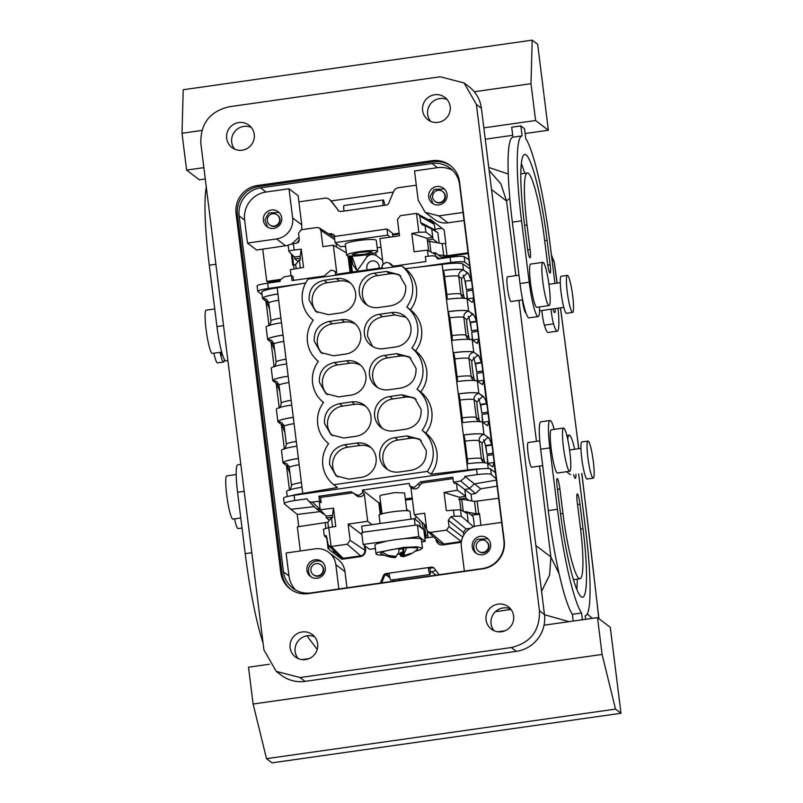 <?xml version="1.0" encoding="UTF-8"?>
<svg xmlns="http://www.w3.org/2000/svg" width="803" height="803" viewBox="0 0 803 803"><rect width="100%" height="100%" fill="white"/><g stroke="black" fill="none" stroke-linecap="round" stroke-linejoin="round"><path stroke-width="1.2" d="M557.162 283.128L554.341 262.661L551.36 254.621M557.051 283.148A1858.724 242.195 81.9 0 0 554.211 262.451L551.541 256.037M509.825 198.401L506.522 200.87L515.837 275.63L506.542 201.001L500.881 183.937L489.147 170.437L500.871 183.867L506.522 200.87M518.919 300.392L536.474 441.339L518.919 300.392M539.566 466.101L550.898 557.091L549.603 575.078L541.563 591.329L549.593 574.998L550.878 556.951L539.566 466.101M592.413 618.34L587.194 613.994M559.059 573.573L550.898 557.091M522.341 299.91A12.477 1.626 81.9 0 0 525.804 312.789L525.915 312.769M495.441 611.665L510.688 609.497L495.441 611.665M569.056 621.652L544.484 614.737M511.079 609.567L509.373 608.493M393.37 192.098L331.187 200.931L393.37 192.098M221.016 352.166A12.477 1.626 81.9 0 0 222.732 355.839L222.843 355.829M507.426 173.719L488.776 167.466M220.042 352.306A18.71 2.439 81.9 0 0 223.605 362.023A18.71 2.439 81.9 0 0 224.298 360.647A18.71 2.439 81.9 0 0 224.438 359.614M240.91 519.079L240.679 518.015M567.34 275.379L561.217 276.252A18.71 2.439 81.9 0 0 560.524 277.617A18.71 2.439 81.9 0 0 561.959 298.515A18.71 2.439 81.9 0 0 566.476 313.3L572.599 312.437A18.71 2.439 81.9 0 0 573.292 311.072A18.71 2.439 81.9 0 0 571.856 290.174A18.71 2.439 81.9 0 0 567.34 275.379A18.71 2.439 81.9 0 0 566.647 276.754A18.71 2.439 81.9 0 0 568.082 297.642A18.71 2.439 81.9 0 0 572.599 312.437M587.977 441.088L581.854 441.951A18.71 2.439 81.9 0 0 581.372 455.06A18.71 2.439 81.9 0 0 585.186 475.637A18.71 2.439 81.9 0 0 587.113 479.01L593.236 478.136A18.71 2.439 -98.1 0 1 591.309 474.774A18.71 2.439 -98.1 0 1 587.495 454.187A18.71 2.439 -98.1 0 1 587.977 441.088A18.71 2.439 -98.1 0 1 589.914 444.45A18.71 2.439 -98.1 0 1 593.718 465.037A18.71 2.439 -98.1 0 1 593.236 478.136M213.919 353.179A18.71 2.439 81.9 0 0 217.483 362.886L223.605 362.023M242.034 528.033L238.13 528.595A18.71 2.439 -98.1 0 1 236.192 525.222A18.71 2.439 -98.1 0 1 234.556 518.879M295.735 590.095A24.953 24.522 127.3 0 1 288.96 576.012L286.089 552.996L315.167 548.861A18.71 18.389 127.3 0 1 335.835 564.67L338.856 588.95M319.524 560.323A9.355 9.194 127.3 0 1 324.171 573.493A9.355 9.194 127.3 0 1 310.46 576.474A9.355 9.194 127.3 0 1 319.524 560.323M346.976 587.796L344.959 571.616A18.71 18.389 -52.7 0 0 337.933 559.35L328.808 552.394M244.624 220.062L239.143 215.887A24.953 24.522 127.3 0 1 260.574 187.862L266.054 192.027A24.953 24.522 127.3 0 0 244.624 220.062L247.485 243.068L256.609 250.024L288.126 245.377M239.143 215.887L283.479 571.836L288.96 576.012M260.574 187.862L432.014 163.501A24.953 24.522 127.3 0 1 459.557 184.57L503.893 540.519A24.953 24.522 127.3 0 1 482.462 568.554L311.032 592.905A24.953 24.522 127.3 0 1 283.479 571.836M301.747 229.688L301.767 224.87L298.134 195.721L289.01 188.765L292.643 217.924A18.71 18.389 127.3 0 1 276.573 238.943L247.485 243.068M291.83 243.901L299.007 237.216M266.054 192.027L289.01 188.765M269.156 227.911A9.355 9.194 127.3 0 1 264.508 214.742A9.355 9.194 127.3 0 1 278.219 211.771A9.355 9.194 127.3 0 1 269.156 227.911M236.052 213.528L280.769 572.549A24.953 24.522 127.3 0 0 308.322 593.618L482.814 568.825A24.953 24.522 127.3 0 0 504.254 540.8L459.527 181.779A24.953 24.522 127.3 0 0 431.984 160.71L257.482 185.493A24.953 24.522 127.3 0 0 236.052 213.528L237.427 214.572A24.953 24.522 127.3 0 1 258.857 186.537L433.349 161.754A24.953 24.522 127.3 0 1 450.834 165.94M237.427 214.572L282.144 573.593L280.769 572.549M290.837 589.422A24.953 24.522 127.3 0 1 282.144 573.593M464.375 571.124L461.344 546.833A18.71 18.389 127.3 0 1 477.424 525.814L501.634 522.372M478.046 554.241A9.355 9.194 127.3 0 1 473.399 541.071A9.355 9.194 127.3 0 1 487.11 538.1A9.355 9.194 127.3 0 1 478.046 554.241M452.782 170.487A24.953 24.522 127.3 0 0 437.484 167.676L414.529 170.939L418.162 200.088L425.188 212.363L438.819 215.887L463.03 212.444M425.188 212.363L434.313 219.319A18.71 18.389 127.3 0 0 447.944 222.843L464.044 220.554M434.473 204.434A9.355 9.194 127.3 0 1 429.826 191.265A9.355 9.194 127.3 0 1 443.537 188.283A9.355 9.194 127.3 0 1 434.473 204.434M228.985 106.789C209.703 111.476 200.328 123.732 200.86 143.576L263.926 649.888L276.222 671.368L300.081 677.541L511.31 647.529C530.602 642.852 539.977 630.586 539.445 610.742L476.38 104.43L464.084 82.95L440.225 76.777L228.985 106.789M245.557 123.331A14.032 13.792 127.3 0 1 252.533 143.085A14.032 13.792 127.3 0 1 231.957 147.551A14.032 13.792 127.3 0 1 245.557 123.331M298.816 658.821A14.032 13.792 127.3 0 1 291.85 639.068A14.032 13.792 127.3 0 1 312.417 634.611A14.032 13.792 127.3 0 1 298.816 658.821M431.291 121.614A14.032 13.792 127.3 0 1 424.325 101.851A14.032 13.792 127.3 0 1 444.892 97.394A14.032 13.792 127.3 0 1 431.291 121.614M494.738 630.987A14.032 13.792 127.3 0 1 487.772 611.234A14.032 13.792 127.3 0 1 508.339 606.767A14.032 13.792 127.3 0 1 494.738 630.987M276.222 671.368L281.241 675.193A32.742 32.19 -52.7 0 0 305.1 681.366L300.081 677.541M305.1 681.366L516.329 651.353A32.742 32.19 -52.7 0 0 544.464 614.566L481.399 108.254A32.742 32.19 -52.7 0 0 469.103 86.774L464.084 82.95M510.628 608.975A14.032 13.792 -52.7 0 0 494.066 630.716M447.181 99.602A14.032 13.792 -52.7 0 0 430.619 121.333M314.706 636.819A14.032 13.792 -52.7 0 0 298.144 658.55M251.259 127.436A14.032 13.792 -52.7 0 0 234.697 149.167M539.767 440.867L528.153 442.523A12.477 1.626 81.9 0 0 527.691 443.427A12.477 1.626 81.9 0 0 528.645 457.359A12.477 1.626 81.9 0 0 531.656 467.226L542.698 465.65M518.969 275.188L507.506 276.814A12.477 1.626 81.9 0 0 507.195 285.547A12.477 1.626 81.9 0 0 509.734 299.268A12.477 1.626 81.9 0 0 511.019 301.516L522.643 299.87M263.063 642.992A96.681 12.597 -98.1 0 1 245.216 553.648L237.578 492.279A31.187 4.065 -98.1 0 1 237.748 464.877L240.82 464.445M597.512 617.607L602.099 654.435L615.51 709.099L620.99 713.265L610.29 627.344L597.512 617.607L544.043 625.206M505.127 630.736L497.86 631.77M309.205 658.57L301.938 659.604M269.396 664.232L248.518 667.193L253.106 704.02L266.516 758.674L271.996 762.85L620.99 713.265M548.369 130.247L535.591 120.51L531.004 83.683L532.188 40.15L537.669 44.326L548.369 130.247L525.132 133.539M205.267 178.989L199.375 179.822L186.597 170.085L203.852 167.636M483.838 127.858L535.591 120.51M485.253 139.21L512.695 135.305M554.953 283.439L549.844 242.396A96.681 12.597 81.9 0 0 525.774 138.678L524.52 128.681L520.876 125.9L511.692 127.205L512.936 137.203A96.681 12.597 81.9 0 0 512.906 137.203A96.681 12.597 81.9 0 0 512.364 222.15L520.013 283.519A31.187 4.065 81.9 0 0 528.956 317.868L538.14 316.563A31.187 4.065 81.9 0 0 539.475 313.11A12.477 1.626 81.9 0 0 539.365 306.937M206.291 187.169A96.681 12.597 81.9 0 0 209.292 265.201L216.94 326.57A31.187 4.065 81.9 0 0 225.884 360.928L227.891 360.647M572.358 614.305L581.543 613A96.681 12.597 -98.1 0 1 557.473 509.283L548.288 510.588A96.681 12.597 -98.1 0 0 572.358 614.305L573.201 621.07M548.288 510.588L540.65 449.218A31.187 4.065 -98.1 0 1 540.82 421.816L550.005 420.511A31.187 4.065 -98.1 0 1 553.759 427.838A12.477 1.626 -98.1 0 1 554.18 429.374M577.307 579.104A77.971 10.158 -98.1 0 1 576.785 589.392M541.895 310.5A12.477 1.626 81.9 0 0 544.374 325.145A31.187 4.065 81.9 0 0 548.128 332.472L557.312 331.167A31.187 4.065 81.9 0 0 557.995 308.211M524.71 173.328A77.971 10.158 81.9 0 0 521.348 163.591M602.099 654.435L253.106 704.02M585.638 619.304L585.196 615.781A96.681 12.597 -98.1 0 0 585.216 615.781L585.196 615.781M569.708 471.261L557.463 473.007A21.832 2.841 -98.1 0 1 552.193 455.743A21.832 2.841 -98.1 0 1 550.517 431.372A21.832 2.841 -98.1 0 1 551.32 429.776L563.565 428.039A21.832 2.841 81.9 0 0 562.762 429.635A21.832 2.841 81.9 0 0 564.439 454.006A21.832 2.841 81.9 0 0 569.708 471.261A21.832 2.841 81.9 0 0 570.521 469.665A21.832 2.841 81.9 0 0 568.845 445.294A21.832 2.841 81.9 0 0 563.565 428.039M557.473 509.283L549.834 447.913A31.187 4.065 -98.1 0 1 550.005 420.511M581.543 613L582.386 619.765M578.672 473.911L585.768 530.843A96.681 12.597 -98.1 0 1 585.216 615.781M567.771 439.552A12.477 1.626 -98.1 0 1 567.841 438.568A31.187 4.065 -98.1 0 1 569.176 435.116A31.187 4.065 -98.1 0 1 574.677 449.279M566.496 471.722L570.521 474.734M579.977 504.204A9.355 1.215 -98.1 0 0 577.287 493.905A9.355 1.215 -98.1 0 0 577.237 502.126L580.288 526.668A59.251 7.719 -98.1 0 1 579.957 578.732A59.251 7.719 -98.1 0 1 562.953 513.458L559.892 488.907A9.355 1.215 -98.1 0 0 557.212 478.598A9.355 1.215 -98.1 0 0 557.152 486.819L560.213 511.37A77.971 10.158 -98.1 0 0 582.587 597.251A77.971 10.158 -98.1 0 0 583.028 528.755L579.977 504.204L577.538 504.555M575.932 474.292A12.477 1.626 -98.1 0 1 575.319 478.347A12.477 1.626 -98.1 0 1 575.089 478.267A12.477 1.626 -98.1 0 1 573.593 474.633M186.597 170.085L182.01 133.268L201.894 130.437M474.272 91.743L531.004 83.683M182.01 133.268L183.194 89.735L532.188 40.15M520.876 125.9L522.121 135.898A96.681 12.597 81.9 0 0 522.091 135.898L512.906 137.203L522.07 135.908M551.079 309.195A12.477 1.626 81.9 0 0 553.558 323.84A31.187 4.065 81.9 0 0 557.312 331.167M522.091 135.898A96.681 12.597 81.9 0 0 521.548 220.845L529.197 282.214A31.187 4.065 81.9 0 0 538.14 316.563M542.928 262.34L530.683 264.077A21.832 2.841 81.9 0 0 530.121 279.364A21.832 2.841 81.9 0 0 534.577 303.373A21.832 2.841 81.9 0 0 536.826 307.298L549.071 305.562A21.832 2.841 -98.1 0 1 546.813 301.637A21.832 2.841 -98.1 0 1 542.366 277.617A21.832 2.841 -98.1 0 1 542.928 262.34A21.832 2.841 -98.1 0 1 545.187 266.265A21.832 2.841 -98.1 0 1 549.633 290.274A21.832 2.841 -98.1 0 1 549.071 305.562M520.826 173.88L527.36 172.956A59.251 7.719 81.9 0 1 544.364 238.23L547.425 262.772A9.355 1.215 81.9 0 0 550.105 273.08A9.355 1.215 81.9 0 0 550.155 264.86L547.104 240.308A77.971 10.158 81.9 0 0 524.73 154.427A77.971 10.158 81.9 0 0 524.289 222.923L527.34 247.475A9.355 1.215 81.9 0 0 530.03 257.783A9.355 1.215 81.9 0 0 530.08 249.562L527.029 225.011L524.59 225.362M527.36 172.956A59.251 7.719 81.9 0 0 527.029 225.011M552.956 308.924A12.477 1.626 81.9 0 0 554.451 312.568A12.477 1.626 81.9 0 0 554.672 312.638A12.477 1.626 81.9 0 0 555.295 308.593M236.192 474.553L226.827 475.878A21.832 2.841 81.9 0 0 226.014 477.474A21.832 2.841 81.9 0 0 227.691 501.845A21.832 2.841 81.9 0 0 232.96 519.109L240.78 517.995M615.51 709.099L266.516 758.674M221.698 352.075L212.323 353.41A21.832 2.841 -98.1 0 1 210.075 349.476A21.832 2.841 -98.1 0 1 205.628 325.466A21.832 2.841 -98.1 0 1 206.18 310.179L214.742 308.964M405.896 317.145L394.825 314.967L382.579 316.703C372.291 319.203 367.292 325.737 367.573 336.327L372.622 346.474M394.825 314.967L391.653 312.548A17.465 17.164 -52.7 0 1 410.935 327.293A17.465 17.164 -52.7 0 1 395.929 346.916L383.683 348.653A17.465 17.164 127.3 0 1 364.401 333.907A17.465 17.164 127.3 0 1 379.407 314.284L382.579 316.703M391.653 312.548L379.407 314.284M322.826 465.349C321.943 457.399 323.87 450.152 328.608 443.607C322.445 438.619 318.811 432.165 317.707 424.235C316.824 416.285 318.751 409.028 323.489 402.484C317.315 397.505 313.682 391.041 312.588 383.111C311.705 375.162 313.632 367.915 318.359 361.37C312.196 356.381 308.563 349.927 307.459 341.998C306.585 334.048 308.503 326.791 313.24 320.246C307.077 315.268 303.444 308.804 302.34 300.874C301.456 292.924 303.383 285.677 308.121 279.133L401.651 265.843C407.814 270.822 411.447 277.286 412.551 285.216C413.425 293.165 411.497 300.412 406.77 306.957C412.933 311.945 416.566 318.4 417.67 326.339C418.554 334.289 416.627 341.536 411.889 348.08C418.052 353.069 421.685 359.523 422.79 367.453C423.673 375.402 421.746 382.65 417.008 389.194C423.171 394.183 426.805 400.637 427.909 408.576C428.792 416.526 426.865 423.773 422.137 430.318C428.3 435.306 431.934 441.76 433.038 449.69C433.911 457.64 431.984 464.887 427.256 471.431L333.727 484.721C327.564 479.742 323.93 473.278 322.826 465.349M370.976 416.667A17.465 17.164 127.3 0 1 355.97 436.28L343.724 438.026L330.997 434.734L324.442 423.271C324.151 412.692 329.16 406.157 339.438 403.658L351.684 401.912A17.465 17.164 127.3 0 1 370.976 416.667M401.891 394.785L414.619 398.077L421.173 409.53C421.465 420.11 416.466 426.654 406.177 429.153L393.932 430.89A17.465 17.164 127.3 0 1 374.65 416.145A17.465 17.164 127.3 0 1 389.646 396.521L392.818 398.94L405.063 397.204L401.891 394.785L389.646 396.521M329.561 464.395L336.116 475.848L348.843 479.14L361.089 477.404A17.465 17.164 127.3 0 0 369.531 446.327A17.465 17.164 127.3 0 0 356.813 443.035L344.567 444.772C334.279 447.271 329.28 453.815 329.561 464.395M394.775 437.645A17.465 17.164 127.3 0 0 386.323 468.711A17.465 17.164 127.3 0 0 399.051 472.003L411.297 470.267C421.585 467.768 426.584 461.233 426.303 450.654L419.738 439.191L407.021 435.899L394.775 437.645L397.947 440.054L410.192 438.318L407.021 435.899M350.851 395.166L338.605 396.903L325.877 393.611L319.323 382.158C319.032 371.578 324.031 365.034 334.319 362.534L346.565 360.798A17.465 17.164 127.3 0 1 365.847 375.543A17.465 17.164 127.3 0 1 350.851 395.166M340.602 312.929L328.357 314.666L315.629 311.373L309.075 299.921C308.794 289.341 313.792 282.797 324.081 280.297L336.327 278.561A17.465 17.164 127.3 0 1 355.609 293.306A17.465 17.164 127.3 0 1 340.602 312.929M396.772 353.661L409.5 356.954L416.054 368.406C416.345 378.996 411.337 385.53 401.048 388.03L388.813 389.766A17.465 17.164 127.3 0 1 369.521 375.021A17.465 17.164 127.3 0 1 384.527 355.408L387.698 357.817L399.944 356.08L396.772 353.661L384.527 355.408M329.2 321.421C318.911 323.92 313.913 330.455 314.194 341.034L320.758 352.497L333.476 355.789L345.722 354.043A17.465 17.164 127.3 0 0 354.173 322.967A17.465 17.164 127.3 0 0 341.446 319.674L329.2 321.421L332.372 323.84A17.465 17.164 -52.7 0 0 322.415 353.611M374.288 273.171A17.465 17.164 127.3 0 0 365.837 304.237A17.465 17.164 127.3 0 0 378.564 307.529L390.81 305.792C401.099 303.293 406.097 296.759 405.816 286.169L399.252 274.716L386.534 271.424L374.288 273.171L377.46 275.58L389.706 273.843L386.534 271.424M305.682 282.977L277.155 287.825A18.71 2.429 172.9 0 0 261.758 292.162L262.521 298.294A18.71 2.429 172.9 0 0 262.571 298.425A18.71 2.429 172.9 0 0 262.681 298.565L266.716 302.018L268.423 301.757M471.351 280.628L464.917 281.04L471.351 280.628L469.865 268.774L462.739 263.896A18.71 2.429 172.9 0 0 442.102 264.388L405.324 268.644L401.651 265.843M405.324 268.644C411.638 273.723 415.352 280.247 416.476 288.207C417.339 296.197 415.332 303.383 410.443 309.767L406.77 306.957M410.443 309.767C416.757 314.846 420.471 321.371 421.595 329.33C422.458 337.32 420.451 344.507 415.563 350.881L411.889 348.08M415.563 350.881C421.876 355.96 425.6 362.484 426.714 370.444C427.587 378.434 425.57 385.621 420.692 392.005L417.008 389.194M420.692 392.005C427.005 397.084 430.719 403.608 431.843 411.568C432.707 419.557 430.699 426.744 425.811 433.118L422.137 430.318M425.811 433.118C432.124 438.197 435.838 444.721 436.962 452.681C437.826 460.671 435.818 467.858 430.93 474.242L427.256 471.431M430.93 474.242L467.707 469.976A18.71 2.429 -7.1 0 1 481.218 468.801M333.727 484.721L337.411 487.521L302.761 493.413A18.71 2.429 -7.1 0 0 291.399 495.692M351.684 401.912L354.866 404.331A17.465 17.164 127.3 0 1 365.927 406.509M354.866 404.331L342.62 406.077A17.465 17.164 -52.7 0 0 332.653 435.848M382.86 428.712A17.465 17.164 127.3 0 1 392.818 398.94M416.135 399.382A17.465 17.164 -52.7 0 0 405.063 397.204M356.813 443.035L359.985 445.454A17.465 17.164 127.3 0 1 371.046 447.632M359.985 445.454L347.739 447.191A17.465 17.164 -52.7 0 0 337.782 476.962M387.979 469.825A17.465 17.164 127.3 0 1 397.947 440.054M421.254 440.496A17.465 17.164 -52.7 0 0 410.192 438.318M346.565 360.798L349.737 363.217A17.465 17.164 127.3 0 1 360.808 365.395M349.737 363.217L337.491 364.953A17.465 17.164 -52.7 0 0 327.534 394.725M336.327 278.561L339.498 280.98A17.465 17.164 127.3 0 1 350.56 283.158M339.498 280.98L327.253 282.716A17.465 17.164 -52.7 0 0 317.295 312.487M411.016 358.258A17.465 17.164 -52.7 0 0 399.944 356.08M377.741 387.588A17.465 17.164 127.3 0 1 387.698 357.817M341.446 319.674L344.617 322.093A17.465 17.164 127.3 0 1 355.689 324.271M344.617 322.093L332.372 323.84M367.493 305.351A17.465 17.164 127.3 0 1 377.46 275.58M400.767 276.021A17.465 17.164 -52.7 0 0 389.706 273.843M283.047 335.072A18.71 2.429 172.9 0 0 267.64 339.418L266.114 327.142A18.71 2.429 172.9 0 1 281.512 322.806L302.761 493.413M277.155 287.825L281.472 322.806M471.03 280.197L468.37 273.361L466.643 273.582L461.564 278.541A14.615 1.907 81.9 0 0 463.341 294.179A14.615 1.907 81.9 0 0 463.783 296.337L464.566 298.294M442.102 264.388L442.865 270.521A18.71 2.429 -7.1 0 1 463.281 269.908A18.71 2.429 -7.1 0 1 463.502 270.029L468.37 273.361M442.865 270.521L446.498 299.358M451.627 340.482L446.458 299.368A18.71 2.429 172.9 0 1 466.874 298.756A18.71 2.429 -7.1 0 1 467.095 298.877A18.088 2.349 172.9 0 1 467.135 298.907A14.615 1.907 81.9 0 0 466.583 291.077L472.706 290.204M456.746 381.596L451.577 340.482A18.71 2.429 172.9 0 1 471.993 339.87A18.71 2.429 -7.1 0 1 472.214 339.99A18.088 2.349 172.9 0 1 472.254 340.02L477.333 343.493L478.638 339.157L481.589 362.866L478.859 355.769L473.79 352.296A18.088 2.349 172.9 0 0 473.74 352.266L472.214 339.99M461.866 422.719L456.706 381.606A18.71 2.429 172.9 0 1 477.112 380.993A18.71 2.429 -7.1 0 1 477.333 381.114A18.088 2.349 172.9 0 1 477.373 381.144L482.452 384.617L483.757 380.271L486.708 403.979L485.223 399.372L483.536 396.943A14.675 1.907 81.9 0 0 483.336 396.792L478.909 393.42A18.088 2.349 172.9 0 0 478.869 393.39L477.333 381.114M466.985 463.833L461.825 422.719A18.71 2.429 172.9 0 1 482.242 422.107A18.71 2.429 -7.1 0 1 482.462 422.227A18.088 2.349 172.9 0 1 482.503 422.258L487.582 425.731L488.876 421.394L491.837 445.103L489.107 438.006L484.028 434.533A18.088 2.349 172.9 0 0 483.988 434.503L488.856 437.836M467.707 469.976L466.944 463.843A18.71 2.429 -7.1 0 1 487.361 463.231A18.71 2.429 -7.1 0 1 487.582 463.351L492.701 466.854L494.006 462.508L495.25 472.535M277.918 293.958A18.71 2.429 172.9 0 0 262.521 298.294M269.547 309.296L266.716 302.018M301.998 487.28A18.71 2.429 172.9 0 0 286.601 491.617L287.213 496.565M298.405 458.433A18.71 2.429 172.9 0 0 283.007 462.769A18.71 2.429 172.9 0 0 283.058 462.899A18.71 2.429 172.9 0 0 283.168 463.04L287.635 466.443A14.675 1.907 -98.1 0 1 287.835 466.593C289.702 466.262 289.642 466.212 287.635 466.443C289.642 466.212 289.702 466.262 287.835 466.593M296.879 446.157A18.71 2.429 172.9 0 0 281.482 450.493L283.007 462.769M267.64 339.418A18.71 2.429 172.9 0 0 267.69 339.549A18.71 2.429 172.9 0 0 267.811 339.679L272.267 343.082A14.675 1.907 -98.1 0 1 272.468 343.232C274.335 342.911 274.275 342.861 272.287 343.082C274.275 342.861 274.335 342.911 272.468 343.232M286.641 363.92A18.71 2.429 172.9 0 0 271.233 368.256L272.759 380.532A18.71 2.429 172.9 0 0 272.809 380.662A18.71 2.429 172.9 0 0 272.93 380.803L277.386 384.205A14.675 1.907 -98.1 0 1 277.587 384.356C279.464 384.025 279.394 383.975 277.386 384.205C279.394 383.975 279.464 384.025 277.587 384.356M288.167 376.195A18.71 2.429 172.9 0 0 272.759 380.532M291.76 405.043A18.71 2.429 172.9 0 0 276.352 409.379L277.888 421.655A18.71 2.429 172.9 0 0 277.928 421.786A18.71 2.429 172.9 0 0 278.049 421.916L282.515 425.319A14.675 1.907 -98.1 0 1 282.706 425.47C284.583 425.148 284.513 425.098 282.515 425.319C284.513 425.098 284.583 425.148 282.706 425.47M293.286 417.309A18.71 2.429 172.9 0 0 277.888 421.655M262.079 294.761L257.773 291.379L257.09 285.908M469.986 268.292L469.313 268.393M468.922 259.72L464.164 256.669L464.847 262.179L469.685 265.863M464.847 262.179C463.02 261.437 458.322 261.557 450.784 262.531L418.293 267.148M257.904 291.579C257.522 290.636 260.995 289.592 268.322 288.448L299.579 284.011M463.13 275.158A14.615 1.907 81.9 0 1 464.917 281.04A14.615 1.907 -98.1 0 1 465.369 283.248A14.615 1.907 -98.1 0 1 466.402 289.602L465.389 281.472M442.905 270.521L444.611 276.724L446.829 294.52C447.191 297.833 447.12 299.479 446.598 299.429M447.984 311.644A18.71 2.429 -7.1 0 1 468.4 311.032A18.71 2.429 -7.1 0 1 468.621 311.152L467.095 298.877M448.034 311.634L449.73 317.837L451.948 335.634C452.32 338.956 452.24 340.592 451.718 340.552M453.113 352.758A18.71 2.429 -7.1 0 1 473.529 352.146A18.71 2.429 -7.1 0 1 473.74 352.266M453.153 352.758L454.859 358.961L457.078 376.758C457.439 380.07 457.359 381.716 456.847 381.666M458.232 393.882A18.71 2.429 -7.1 0 1 478.648 393.269A18.71 2.429 -7.1 0 1 478.869 393.39M458.272 393.871L459.978 400.075L462.197 417.871C462.558 421.194 462.478 422.83 461.966 422.79M463.351 434.995A18.71 2.429 -7.1 0 1 483.767 434.383A18.71 2.429 -7.1 0 1 483.988 434.503L482.462 422.227M463.391 434.995L465.098 441.198L467.316 458.995C467.677 462.307 467.607 463.953 467.085 463.903M495.451 472.686L490.613 469.002C488.776 468.259 484.089 468.37 476.54 469.353L294.089 495.27A12.477 1.616 -7.1 0 0 283.529 498.201L284.352 503.913L297.23 514.442L298.746 526.658M488.043 463.361L487.07 455.552L487.632 463.411L493.745 462.548M488.445 437.916L488.656 438.057A14.675 1.907 81.9 0 0 488.455 437.906L487.13 438.057L482.051 443.015A14.615 1.907 81.9 0 0 483.828 458.654A14.615 1.907 81.9 0 0 484.269 460.812L485.052 462.769M290.034 473.77L287.203 466.493M274.676 350.419L271.836 343.132M279.795 391.533L276.955 384.256M284.914 432.656L282.084 425.369M485.875 445.946L486.889 454.076L493.012 453.213M487.07 455.552L493.193 454.679M466.402 289.602L472.525 288.739M467.557 298.887L466.583 291.077M477.644 329.852L471.522 330.726L470.508 322.595M472.676 340L471.702 332.201L477.835 331.328M482.774 370.976L476.641 371.839L475.627 363.709M477.795 381.124L476.821 373.315L482.954 372.441M487.893 412.09L481.76 412.963L480.756 404.832M482.924 422.237L481.951 414.438L488.073 413.565M265.984 301.386L268.975 325.446M271.103 342.5L274.104 366.559M276.222 383.623L279.223 407.683M281.351 424.737L284.342 448.797M286.47 465.86L289.461 489.92M291.047 481.9L291.238 483.376M285.928 440.787L286.109 442.252M280.809 399.663L280.99 401.139M275.69 358.55L275.871 360.015M270.561 317.426L270.752 318.901M496.214 478.829L491.295 474.503C489.619 473.619 484.922 473.66 477.193 474.613L464.857 476.37L464.485 477.936L460.671 480.967L453.444 482.191L454.608 483.516L456.435 483.205L464.776 489.539L469.173 488.726L474.302 483.918L496.374 480.124M464.164 256.669C462.478 256.067 457.79 256.267 450.122 257.261L437.786 259.018L435.547 256.318L439.853 258.717M268.322 288.448L267.67 283.178L280.006 281.431L280.388 279.866L284.192 276.824L291.419 275.61L292.041 280.578L324.161 276.021L330.856 270.199L333.918 270.762L335.263 271.876L335.574 274.395L382.429 267.74L382.118 265.221L385.962 262.37L389.013 262.932L391.944 265.763L393.841 266.114L425.961 261.547L425.349 256.579L432.616 255.745L435.547 256.318M267.67 283.178C260.242 284.332 256.759 285.296 257.221 286.069M469.374 339.609L468.169 338.966A5.611 5.521 127.3 0 1 466.061 335.283L463.843 317.486A5.611 5.521 127.3 0 1 468.661 311.183A18.088 2.349 172.9 0 0 468.621 311.152M473.258 298.074L473.007 301.286L472.214 302.38L467.135 298.907L473.519 298.033L476.47 321.742L474.985 317.135L473.288 314.706A14.675 1.907 81.9 0 0 473.087 314.555L468.661 311.183L473.499 314.485M474.493 380.722L473.288 380.08A5.611 5.521 127.3 0 1 471.18 376.406L468.962 358.6A5.611 5.521 127.3 0 1 473.78 352.296L478.618 355.599M479.622 421.846L478.407 421.204A5.611 5.521 127.3 0 1 476.299 417.52L474.081 399.723A5.611 5.521 127.3 0 1 478.909 393.42L483.737 396.722M284.352 503.913C284.091 502.778 287.564 501.654 294.741 500.54L294.089 495.27M354.143 493.273L352.216 492.912L320.527 497.418L318.901 496.244L351.021 491.687L354.755 494.036L358.911 495.431L362.755 492.58L362.434 490.061L409.289 483.406L409.6 485.925L414.017 487.602L420.712 481.78L452.832 477.223L453.444 482.191M453.002 478.598L422.288 482.964L419.748 485.072A3.122 3.051 -53.3 0 0 419.718 485.173A5.24 5.149 127.3 0 1 411.056 487.421L409.6 485.925M318.901 496.244L319.524 501.223L312.247 502.056A4.989 4.908 127.3 0 1 307.087 498.783L294.741 500.54M486.889 454.076A14.615 1.907 81.9 0 0 485.855 447.723A14.615 1.907 81.9 0 0 485.403 445.514A14.615 1.907 81.9 0 0 483.617 439.632M288.909 466.232L287.635 466.443L283.208 463.07A5.611 5.521 -52.7 0 1 287.293 464.124L289.271 467.607L291.489 485.403C290.816 488.876 290.124 490.472 289.411 490.191M273.542 342.881L272.267 343.082L267.841 339.709A5.611 5.521 -52.7 0 1 271.936 340.773L273.903 344.256L276.122 362.053C275.449 365.516 274.756 367.112 274.054 366.83M278.661 383.995L277.386 384.205L272.96 380.833A5.611 5.521 -52.7 0 1 277.055 381.887L279.022 385.37L281.241 403.166C280.568 406.639 279.876 408.235 279.173 407.954M283.79 425.118L282.515 425.319L278.089 421.946A5.611 5.521 -52.7 0 1 282.174 423.01L284.152 426.493L286.37 444.29C285.687 447.753 284.995 449.349 284.292 449.068M491.837 445.103L485.715 445.976L485.403 445.514L491.516 444.671M488.615 421.434L482.513 422.298L481.951 414.438M481.76 412.963A14.615 1.907 81.9 0 0 480.736 406.609A14.615 1.907 81.9 0 0 480.274 404.391A14.615 1.907 81.9 0 0 478.498 398.509M486.708 403.979L480.585 404.853L480.274 404.391L486.387 403.548M483.496 380.311L477.383 381.174L476.821 373.315M476.641 371.839A14.615 1.907 81.9 0 0 475.617 365.485A14.615 1.907 81.9 0 0 475.155 363.277A14.615 1.907 81.9 0 0 473.379 357.395M481.589 362.866L475.466 363.739L475.155 363.277L481.268 362.434M471.702 332.201A14.615 1.907 -98.1 0 1 472.264 340.03M471.522 330.726A14.615 1.907 81.9 0 0 470.498 324.372A14.615 1.907 81.9 0 0 470.036 322.154A14.615 1.907 81.9 0 0 468.259 316.272M476.47 321.742L470.347 322.615L470.036 322.154L476.149 321.31M280.227 280.287L268.272 281.983L268.413 283.078M314.144 506.663L290.525 509.333M297.23 514.442L320.086 511.601M474.443 526.487L473.198 516.5L466.944 511.732L467.175 513.579L460.47 509.744L446.348 510.708L444.069 492.45L457.308 490.242L465.599 496.164L464.776 489.539L471.04 494.307L475.496 493.544L480.696 488.786L464.857 476.37M480.696 488.786L497.127 486.166M418.283 213.799L419.869 216.107L434.333 224.348L432.827 222.09L416.516 213.387A3.122 3.061 -52.7 0 0 416.305 213.407L400.386 215.666L397.455 219.5L399.482 235.781L379.899 238.571L383.051 263.856M389.013 262.932L390.509 263.765A5.24 5.149 127.3 0 1 392.366 265.542L390.81 264.679M392.767 266.074L392.416 265.632A3.122 3.061 119.1 0 1 392.366 265.552M291.419 275.61L292.995 276.373L293.496 280.367M333.918 270.762L335.403 271.595A5.24 5.149 127.3 0 1 336.728 272.659L335.263 271.876M350.078 272.337L347.99 255.866M346.384 252.835L333.315 245.186L336.728 272.659M451.948 335.634L451.989 335.634A12.477 1.616 172.9 0 1 466.061 335.283L468.902 337.451A14.615 1.907 81.9 0 1 468.46 335.293A14.615 1.907 81.9 0 1 466.694 319.654L471.762 314.696L473.087 314.555M468.902 337.451L469.685 339.408M478.186 355.679L478.217 355.669A14.675 1.907 81.9 0 1 478.407 355.819L476.882 355.819L471.813 360.778A14.615 1.907 81.9 0 0 473.579 376.416A14.615 1.907 81.9 0 0 474.031 378.574L474.804 380.532M472.264 340.06L478.377 339.197M462.197 417.871L462.227 417.871A12.477 1.616 172.9 0 1 476.299 417.52L479.15 419.688A14.615 1.907 81.9 0 1 478.698 417.53A14.615 1.907 81.9 0 1 476.932 401.891L482.011 396.933L483.336 396.792M479.15 419.688L479.933 421.645M362.434 490.061L378.815 502.859L380.04 502.688L381.435 514.061M380.612 502.427L380.04 502.688M412.21 497.94L405.324 498.914M362.755 492.58L364.281 493.845A5.24 5.149 127.3 0 1 355.95 495.25L354.755 494.036M372 524.67L367.704 521.318L364.281 493.845M378.815 502.859L380.241 514.512M361.902 534.607L348.121 524.098L350.148 540.379L347.217 544.213L331.298 546.472A3.122 3.061 -52.7 0 1 331.087 546.502L328.738 527.601L335.795 526.417L333.516 508.158L320.196 509.714L319.313 502.688L321.16 502.477L320.527 497.418M321.16 502.477L319.524 501.223M308.222 500.64L316.081 508.54L320.317 509.855M426.333 526.366L414.288 514.703L410.875 487.24M292.312 254.882L293.587 265.07M291.037 275.67L290.295 269.647L303.534 267.429L301.255 249.171L294.159 250.004L293.366 243.66L296.638 243.199L299.318 239.695L298.515 233.261L301.195 229.758L317.115 227.5L319.343 227.962L334.47 237.598M336.055 243.349L336.517 247.053M329.872 234.506L330.274 234.456A6.233 6.133 127.3 0 1 334.339 235.299M380.973 247.234L377.179 247.776M268.272 281.983L266.747 281.371L280.608 279.404M298.907 201.864L324.793 198.18A6.233 6.133 127.3 0 1 329.34 199.355L330.254 200.047A6.233 6.133 127.3 0 1 331.398 201.192L338.916 211.048A3.122 3.061 127.3 0 0 339.067 211.229M429.735 220.323L431.291 220.102M420.27 526.497L423.061 529.207M439.121 574.707L434.242 568.303A3.122 3.061 127.3 0 0 431.392 567.149L432.305 567.841A3.122 3.061 127.3 0 1 434.092 568.122M432.305 567.841L429.173 568.283L428.26 567.591L385.952 573.603L386.865 574.296L389.184 573.964M385.952 573.603A3.122 3.061 127.3 0 0 383.493 575.51L384.406 576.213A3.122 3.061 127.3 0 1 386.865 574.296M384.406 576.213L381.616 582.878M365.797 546.492L365.204 546.572L365.586 549.643A6.233 6.133 127.3 0 1 360.226 556.65L341.857 559.259L328.999 549.413L328.497 545.347M332.101 551.791L334.55 551.44M322.425 513.378L324.613 514.462M468.159 253.587L447.482 256.528A8.733 1.134 172.9 0 1 441.088 257.101M441.971 228.263L434.945 229.267L435.527 231.314M439.141 243.098L437.846 232.659L431.733 229.056L432.757 237.276L427.106 238.3L411.809 233.462L414.087 251.73L427.407 250.165L428.17 256.257M435.738 256.428L435.276 252.674L441.54 257.452L441.67 258.466M471.04 494.307L471.873 500.962M462.759 537.046L449.088 526.617L448.285 520.193L463.361 532.389L466.031 528.886L470.508 528.254M463.361 532.389L463.702 535.159M449.088 526.617L446.408 530.121L430.488 532.389L443.918 544.022L461.444 541.533M443.918 544.022L439.924 542.788L427.758 531.536L426.724 529.508L424.697 513.217L414.288 514.703M427.166 530.803L428.019 537.649M438.809 544.053A6.233 6.133 127.3 0 1 436.912 540.329L436.862 539.957M464.726 533.563L465.248 532.871M475.496 493.544L460.671 480.967M352.146 257.944L350.72 258.586L352.387 272.006M350.72 258.586L350.409 256.077M351.302 272.157L349.255 256.016M416.516 213.387L418.865 232.288L411.809 233.462M435.507 254.511L427.407 250.165M333.315 245.186L322.906 246.662L320.879 230.381L319.343 227.962M425.158 525.232L425.349 526.788L426.523 527.932M426.363 526.648L425.349 526.788M379.859 502.527L380.712 503.18M412.361 499.155L405.475 500.128M348.121 524.098L367.704 521.318M333.516 508.158L332.482 515.315L326.038 515.988L320.196 509.714M430.488 532.389L427.768 531.546M453.444 509.885L454.237 516.229L450.965 516.69L448.285 520.193M457.308 490.242L456.435 483.205M328.788 233.834L329.36 233.753A6.233 6.133 127.3 0 1 335.242 236.353M293.366 243.66L288.126 245.056M294.159 250.004C290.566 250.466 288.819 250.968 288.929 251.51L288.076 245.005M298.094 261.437L294.611 258.777L294.38 256.94L288.929 251.51M300.463 258.225L294.611 258.777M294.059 269.015L293.567 265.07L295.665 264.528L299.308 259.881L300.643 259.74M293.567 265.07L292.774 265.191L291.369 253.939M297.993 242.667L299.158 241.131M392.577 234.145L399.161 233.211M392.677 234.958L399.262 234.024M345.712 247.384L344.236 246.27L340.562 246.792L335.092 242.616L387.749 235.138L390.308 237.086M346.685 255.244L345.31 244.192A15.598 2.028 -7.1 0 1 359.513 240.388A15.598 2.028 -7.1 0 1 376.085 240.087A15.598 2.028 -7.1 0 1 376.256 240.338L377.631 251.389A15.598 2.028 172.9 0 0 377.47 251.138A15.598 2.028 172.9 0 0 360.888 251.439A15.598 2.028 172.9 0 0 346.685 255.244A15.598 2.028 172.9 0 0 346.856 255.484A15.598 2.028 172.9 0 0 363.428 255.193A15.598 2.028 172.9 0 0 377.631 251.389M262.732 249.161L266.747 281.371M329.34 199.355A6.233 6.133 127.3 0 1 330.485 200.499L338.916 211.048M384.778 205.277A6.304 0.823 81.9 0 0 383.202 199.967L344.015 205.538A6.304 0.823 81.9 0 0 343.975 211.069L340.853 211.51A3.122 3.061 127.3 0 1 338.003 210.356M383.202 199.967A6.304 0.823 81.9 0 0 383.161 205.498L386.293 205.056A3.122 3.061 127.3 0 0 388.752 203.149L393.6 191.526A6.233 6.133 127.3 0 1 398.519 187.701L416.305 185.182M438.227 254.922L447.04 255.766L468.059 252.774M428.571 219.661L430.378 219.4L444.159 229.939L445.836 243.439L442.212 243.65L443.738 255.926M333.466 552.835L335.634 552.524M420.35 527.139L419.808 522.833L414.338 518.658L361.681 526.146L362.444 532.279L415.563 525.142L362.444 532.279M424.827 538.1L433.52 536.866M461.344 542.286L442.885 544.906A6.233 6.133 127.3 0 1 435.999 539.636L435.929 539.094M459.707 499.596L461.735 499.175L474.513 501.443L498.633 498.261M431.392 567.149L428.26 567.591A6.304 0.823 -98.1 0 0 430.077 574.526A6.304 0.823 -98.1 0 0 430.107 568.996L430.006 568.173M383.493 575.51L380.341 583.058M332.763 517.574L331.418 517.684L327.825 522.221L297.321 526.858L300.332 550.968M341.857 559.259L328.999 549.413M348.181 558.356L348.09 557.633L360.647 555.847L347.217 544.213M329.401 520.214L326.269 517.835L332.713 517.212M326.038 515.988L326.269 517.835M331.087 546.502L328.778 545.679L327.955 543.942L326.389 535.852L324.271 535.481M326.781 538.251L328.086 548.72M435.276 252.674L432.687 253.005M427.397 240.227L432.988 239.123L432.757 237.276L425.881 232.057L418.865 232.288M437.906 242.867L432.988 239.123M419.869 216.107L420.662 222.531L422.428 224.93L425.078 225.593L425.881 232.057M434.333 224.348L434.945 229.267M430.96 252.072L429.625 241.372L427.587 241.733M429.625 241.372L442.212 243.65M473.609 526.768L461.273 516.199L454.237 516.229M467.175 513.579L468.199 521.799M464.495 512.043L466.944 511.732M469.052 500.46L465.83 498.001L459.697 499.165M465.83 498.001L465.599 496.164L459.366 497.288L459.637 499.125L458.694 499.486M479.572 514.281A8.733 1.134 -7.1 0 1 470.99 514.813M477.143 501.313L478.668 513.589L476.038 513.719L474.513 501.443M463.421 511.431L465.85 511.872M467.517 512.173L476.038 513.719M478.668 513.589L479.471 513.478L480.947 525.313M382.609 260.292L376.336 255.635C372.903 253.778 369.761 254.22 366.901 256.97L357.174 270.852L352.898 264.779L351.262 256.097M367.403 269.868A6.233 6.133 127.3 0 1 376.748 262.139A6.233 6.133 127.3 0 1 379.006 268.222M301.255 249.171L300.222 256.328L294.38 256.94M416.275 516.62L414.77 518.989M406.639 509.463A6.233 6.133 127.3 0 1 408.536 510.939M364.321 545.367L364.933 550.246C365.014 553.267 363.588 555.134 360.647 555.847M328.738 527.601L323.519 529.197M328.829 545.729L340.602 557.483L343.172 558.336L348.09 557.633M460.942 510.015L459.366 497.288L444.069 492.45M300.222 256.338L300.402 258.175M300.312 267.971L299.308 259.881M335.092 242.616L334.329 236.483L386.986 228.996L392.456 233.171L392.898 236.724M387.749 235.138L386.986 228.996M415 551.28A23.387 3.041 172.9 0 0 420.541 549.563L422.448 548.068L421.374 539.475A23.387 3.041 172.9 0 0 421.344 539.365A23.387 3.041 172.9 0 0 420.702 538.883A23.387 3.041 172.9 0 0 403.216 538.763A23.387 3.041 172.9 0 0 386.725 541.112L363.127 544.464L361.681 532.801L362.906 532.63M414.338 518.658L415.101 524.801M379.267 515.697C375.382 513.589 407.874 508.972 409.881 511.35A15.598 2.028 -7.1 0 1 410.042 511.601L410.985 519.139M415.563 525.142L417.399 524.881L423.783 529.749L425.239 541.413L421.675 541.915M461.735 499.175L463.251 511.33M430.077 574.526L390.89 580.097A6.304 0.823 -98.1 0 1 389.084 573.161M331.418 517.684L332.572 526.959M332.482 515.325L332.663 517.162M327.313 538.813L324.322 535.651L327.303 538.743M428.661 250.837L427.106 238.3L428.722 250.877M431.733 229.056L425.078 225.593M352.015 256.097L357.174 270.852M426.222 537.9L424.385 524.479M425.419 538.02L423.864 530.402M423.683 529.679L421.705 521.89M354.163 255.093L365.435 254.16L372.19 252.062L370.163 251.54L358.891 252.463L352.126 254.561L354.163 255.093M375.352 548.499L369.521 549.332L363.127 544.464M403.216 538.763L418.845 536.545L417.399 524.881M425.239 541.413L418.845 536.545M386.725 541.112L376.858 543.761A23.387 3.041 172.9 0 0 374.951 545.257L376.025 553.849A23.387 3.041 172.9 0 0 384.025 555.134M406.8 510.778L404.582 492.962L394.614 492.61L380.833 495.24L379.819 496.043L382.037 513.86M422.448 548.068L417.058 546.823L403.748 547.405L377.922 552.354A23.387 3.041 172.9 0 0 376.025 553.849M397.415 554.241A23.387 3.041 172.9 0 0 399.663 553.97M406.599 547.817A18.71 2.429 172.9 0 0 382.188 552.083A18.71 2.429 172.9 0 0 381.003 553.658A31.187 31.187 0 0 0 395.317 557.593L388.853 556.68A11.202 1.455 172.9 0 1 388.642 556.338A11.202 1.455 172.9 0 1 389.535 555.716A11.202 1.455 172.9 0 1 389.716 555.646L396.331 556.379L397.515 553.889A11.202 1.455 172.9 0 1 398.609 553.729L399.001 549.282A17.847 2.319 172.9 0 1 403.909 548.76L403.528 553.207A11.202 1.455 172.9 0 1 404.15 553.167L404.531 555.515L410.634 553.428A11.202 1.455 172.9 0 1 410.825 553.578A11.202 1.455 172.9 0 1 410.253 554.241A31.187 31.187 0 0 0 417.57 549.101A18.71 2.429 172.9 0 0 406.599 547.817A31.187 12.728 86.3 0 1 404.15 553.167M397.445 554.13A17.847 2.319 172.9 0 0 399.623 553.869L400.878 556.369A11.202 1.455 172.9 0 0 401.972 556.218L403.528 556.72L409.771 554.461A11.202 1.455 172.9 0 0 409.952 554.381A11.202 1.455 172.9 0 0 410.253 554.241M394.935 556.961L395.327 556.941A11.202 1.455 172.9 0 0 395.959 556.891L395.929 556.379M389.124 555.917L388.853 556.68M399.623 553.869L400.667 552.635L400.878 556.369M403.206 551.631L400.667 552.635M403.528 553.207L402.875 549.995L403.909 548.76M404.1 553.167L404.441 554.562M404.531 555.515L403.929 553.177M409.46 553.96L409.771 554.461M406.539 555.014L406.629 555.786M403.528 556.72L402.413 551.721M401.57 552.293L402.664 556.68M401.349 552.534L401.972 556.218M395.327 557.583L395.327 556.379M392.065 556.098L392.185 557.322M444.3 188.936L434.042 189.478L430.217 196.414L433.018 203.731M278.982 212.424L268.724 212.966L264.91 219.902L267.71 227.209M322.555 562.23A9.355 9.194 -52.7 0 0 311.283 577.026M487.873 538.753L477.614 539.295A9.355 9.194 -52.7 0 0 476.591 553.538M442.563 191.455L443.015 191.807A6.233 6.133 127.3 0 1 442.844 201.734A6.233 6.133 127.3 0 1 435.457 201.734L434.995 201.382A6.233 6.133 -52.7 0 0 442.383 201.392A6.233 6.133 -52.7 0 0 442.563 191.455A6.233 6.133 -52.7 0 0 435.176 191.455A6.233 6.133 -52.7 0 0 434.995 201.382M277.246 214.943L277.708 215.294A6.233 6.133 127.3 0 1 277.527 225.221A6.233 6.133 127.3 0 1 270.139 225.221L269.688 224.87A6.233 6.133 -52.7 0 0 277.075 224.88A6.233 6.133 -52.7 0 0 277.246 214.943A6.233 6.133 -52.7 0 0 269.858 214.943A6.233 6.133 -52.7 0 0 269.688 224.87M320.819 564.76L321.27 565.111A6.233 6.133 127.3 0 1 321.1 575.038A6.233 6.133 127.3 0 1 313.712 575.028L313.26 574.687A6.233 6.133 -52.7 0 0 320.648 574.687A6.233 6.133 -52.7 0 0 320.819 564.76A6.233 6.133 -52.7 0 0 313.431 564.75A6.233 6.133 -52.7 0 0 313.26 574.687M486.126 541.272L486.588 541.624A6.233 6.133 127.3 0 1 486.417 551.551A6.233 6.133 127.3 0 1 479.03 551.541L478.568 551.199A6.233 6.133 -52.7 0 0 485.956 551.209A6.233 6.133 -52.7 0 0 486.126 541.272A6.233 6.133 -52.7 0 0 478.749 541.272A6.233 6.133 -52.7 0 0 478.568 551.199M441.078 227.58L441.168 228.373M385.821 574.637A15.598 15.327 -52.7 0 0 389.575 576.293M436.009 575.149L431.452 571.676L430.368 571.826M431.452 571.676A15.598 15.327 -52.7 0 0 435.818 570.381M427.728 535.3L425.881 535.561M598.807 618.601A1858.724 242.195 81.9 0 0 581.763 473.469M578.692 448.706A1858.724 242.195 81.9 0 0 560.414 307.87M344.959 571.616L335.835 564.67M285.697 245.899L276.573 238.943M437.484 167.676L432.014 163.501M301.767 224.87L292.643 217.924M257.482 185.493L258.857 186.537M431.984 160.71L433.349 161.754M447.944 222.843L438.819 215.887M550.878 556.951L535.862 545.508M516.329 651.353L511.31 647.529M544.464 614.566L539.445 610.742M481.399 108.254L476.38 104.43M506.542 201.001L491.526 189.548M244.172 491.336L237.578 492.279M245.216 553.648L251.821 552.715M209.292 265.201L215.887 264.267M216.94 326.57L223.535 325.637M549.834 447.913L540.65 449.218M562.953 513.458L560.524 513.8M559.892 488.907L557.463 489.258M583.028 528.755L580.589 529.107M520.013 283.519L529.197 282.214M521.548 220.845L512.364 222.15M544.374 325.145L553.558 323.84M547.766 265.201L550.155 264.86M544.665 240.659L547.104 240.308M527.691 249.904L530.08 249.562M342.62 406.077L339.438 403.658M347.739 447.191L344.567 444.772M337.491 364.953L334.319 362.534M327.253 282.716L324.081 280.297M462.739 263.896L463.502 270.029M488.224 468.54L487.582 463.351M298.375 458.523L298.314 458.523A18.088 2.349 172.9 0 0 283.058 462.899M277.888 294.049L277.828 294.049A18.088 2.349 172.9 0 0 262.571 298.425M283.017 335.162L282.947 335.172A18.088 2.349 172.9 0 0 267.69 339.549M288.136 376.286L288.076 376.286A18.088 2.349 172.9 0 0 272.809 380.662M293.256 417.399L293.195 417.409A18.088 2.349 172.9 0 0 277.928 421.786M461.564 278.541L458.724 276.362A5.611 5.521 127.3 0 1 463.542 270.059L467.968 273.432M446.829 294.52L446.869 294.51A12.477 1.616 -7.1 0 1 460.942 294.169L458.724 276.362A12.477 1.616 172.9 0 0 444.651 276.714A5.611 0.733 81.9 0 0 443.146 270.571L443.005 270.581M463.281 269.908A18.088 2.349 172.9 0 0 443.146 270.571M468.4 311.032A18.088 2.349 172.9 0 0 448.265 311.684L448.134 311.705M473.529 352.146A18.088 2.349 172.9 0 0 453.384 352.808L453.253 352.818M478.648 393.269A18.088 2.349 172.9 0 0 458.503 393.922L458.372 393.942M483.767 434.383A18.088 2.349 172.9 0 0 463.622 435.045L463.492 435.055M278.671 300.302A12.477 1.616 172.9 0 0 268.784 303.132L266.807 299.649A5.611 5.521 -52.7 0 0 262.722 298.596L267.148 301.968M301.376 482.573A12.477 1.616 172.9 0 0 291.489 485.403M467.456 463.773A5.611 0.733 81.9 0 0 467.356 458.985A12.477 1.616 172.9 0 1 481.429 458.643L479.21 440.837A12.477 1.616 172.9 0 0 465.138 441.188A5.611 0.733 81.9 0 0 463.622 435.045M484.741 462.96L483.536 462.317A5.611 5.521 127.3 0 1 481.429 458.643L484.269 460.812M296.257 441.449A12.477 1.616 172.9 0 0 286.37 444.29M299.158 464.776A12.477 1.616 172.9 0 0 289.271 467.607M280.889 318.098A12.477 1.616 172.9 0 0 271.002 320.929C270.33 324.402 269.637 325.998 268.925 325.717M283.79 341.416A12.477 1.616 172.9 0 0 273.903 344.256M286.009 359.212A12.477 1.616 172.9 0 0 276.122 362.053M288.919 382.539A12.477 1.616 172.9 0 0 279.022 385.37M291.128 400.336A12.477 1.616 172.9 0 0 281.241 403.166M294.039 423.653A12.477 1.616 172.9 0 0 284.152 426.493M490.613 469.002L491.295 474.503M450.122 257.261L450.784 262.531M446.97 299.298A5.611 0.733 81.9 0 0 446.869 294.51L444.611 276.724M464.254 298.485L463.05 297.843A5.611 5.521 127.3 0 1 460.942 294.169L463.783 296.337M466.694 319.654L463.843 317.486A12.477 1.616 172.9 0 0 449.77 317.837L449.73 317.837M448.265 311.684L449.77 317.837L451.989 335.634A5.611 0.733 81.9 0 1 452.089 340.412M471.813 360.778L468.962 358.6A12.477 1.616 172.9 0 0 454.889 358.951A5.611 0.733 81.9 0 0 453.384 352.808M457.078 376.758L454.859 358.961M457.218 381.535A5.611 0.733 81.9 0 0 457.108 376.748A12.477 1.616 172.9 0 1 471.18 376.406L474.031 378.574M476.932 401.891L474.081 399.723A12.477 1.616 172.9 0 0 460.019 400.075A5.611 0.733 81.9 0 0 458.503 393.922M462.337 422.649A5.611 0.733 81.9 0 0 462.227 417.871L459.978 400.075M482.051 443.015L479.21 440.837A5.611 5.521 127.3 0 1 484.028 434.533M467.316 458.995L465.098 441.198M476.54 469.353L477.193 474.613M351.021 491.687L352.216 492.912M312.247 502.056L320.146 509.343M422.288 482.964L420.712 481.78M418.132 484.018L419.718 485.173M329.36 233.753L330.274 234.456M334.721 239.615L320.879 230.381M330.485 200.499L331.398 201.192M420.662 222.531L435.035 229.999M435.999 539.636L436.912 540.329M461.384 541.543L446.408 530.121M466.031 528.886L450.965 516.69M350.148 540.379L364.933 550.246M343.172 558.336L331.298 546.472M460.47 509.744L461.273 516.199M343.975 211.069L383.161 205.498M447.04 255.766L445.504 243.49M296.177 268.664L295.665 264.528M325.867 528.173L325.205 522.904M328.497 527.641L327.825 522.221M366.288 254.772L366.901 256.97M375.553 252.694L376.336 255.635M382.188 552.083A31.187 28.185 66.9 0 0 389.535 555.716M400.496 580.198L398.88 578.963M560.514 307.85L578.802 448.686M581.874 473.449L598.928 618.691M554.341 262.661L553.679 260.212M317.245 649.446L306.947 635.825M548.921 284.302L560.293 282.686M539.566 310.831L563.806 307.388M580.93 448.385L569.558 450.001M569.176 435.116L566.828 435.447M579.957 578.732L573.422 579.656M268.784 303.132L271.002 320.929M316.081 508.54L322.455 513.408M324.271 535.551L323.468 529.127M380.1 523.526L379.096 515.456M459.647 499.125L461.012 510.056M394.173 581.091L392.547 579.856M389.927 577.859L385.751 574.677"/></g></svg>

